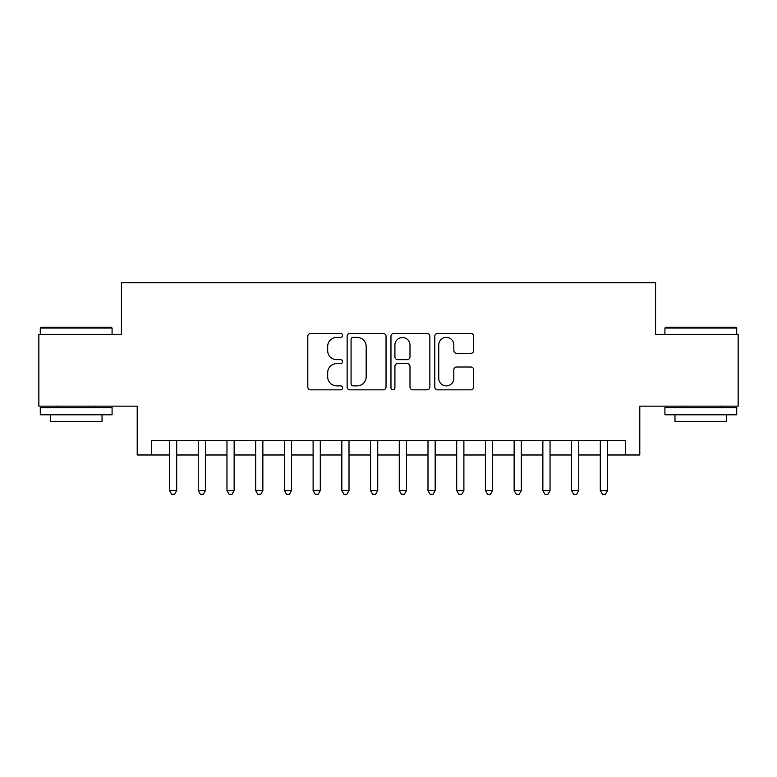 <?xml version="1.0" encoding="UTF-8"?>
<svg xmlns="http://www.w3.org/2000/svg" width="777" height="777" viewBox="0 0 777 777"><rect width="100%" height="100%" fill="white"/><g stroke="black" fill="none" stroke-linecap="round" stroke-linejoin="round"><path stroke-width="1.17" d="M342.55 335.431A1.972 1.972 0 0 0 340.579 333.459L310.625 333.459A2.817 2.817 0 0 0 307.809 336.276L307.809 387.014A2.817 2.817 0 0 0 310.625 389.84L340.579 389.84A1.972 1.972 0 0 0 342.55 387.869A1.972 1.972 0 0 0 340.579 385.887L336.703 385.887A9.023 9.023 0 0 1 327.68 376.874L327.68 372.639A9.023 9.023 0 0 1 336.703 363.617L340.579 363.617A1.972 1.972 0 0 0 342.55 361.645A1.972 1.972 0 0 0 340.579 359.673L336.703 359.673A9.023 9.023 0 0 1 327.68 350.65L327.68 346.425A9.023 9.023 0 0 1 336.703 337.403L340.579 337.403A1.972 1.972 0 0 0 342.55 335.431M470.881 353.331A2.817 2.817 0 0 0 473.698 350.514L473.698 336.276A2.817 2.817 0 0 0 470.881 333.459L437.616 333.459A2.817 2.817 0 0 0 434.799 336.276L434.799 387.014A2.817 2.817 0 0 0 437.616 389.84L470.881 389.84A2.817 2.817 0 0 0 473.698 387.014L473.698 369.823A2.817 2.817 0 0 0 470.881 367.006L456.643 367.006A2.817 2.817 0 0 0 453.826 369.823L453.826 378.35A7.537 7.537 0 0 1 446.289 385.887A7.537 7.537 0 0 1 438.743 378.35L438.743 344.949A7.537 7.537 0 0 1 446.289 337.403A7.537 7.537 0 0 1 453.826 344.949L453.826 350.514A2.817 2.817 0 0 0 456.643 353.331L470.881 353.331M151.573 454.982L151.573 440.627L625.427 440.627L625.427 454.982L639.792 454.982L639.792 406.157L738.15 406.157L738.15 334.363L655.584 334.363L655.584 282.673L121.416 282.673L121.416 334.363L38.85 334.363L38.85 406.157L137.208 406.157L137.208 454.982L169.522 454.982M386.033 336.276A2.817 2.817 0 0 0 383.216 333.459L349.951 333.459A2.817 2.817 0 0 0 347.134 336.276L347.134 387.014A2.817 2.817 0 0 0 349.951 389.84L383.216 389.84A2.817 2.817 0 0 0 386.033 387.014L386.033 336.276M393.784 333.459L427.049 333.459A2.817 2.817 0 0 1 429.866 336.276L429.866 387.014A2.817 2.817 0 0 1 427.049 389.84L412.81 389.84A2.817 2.817 0 0 1 409.994 387.014L409.994 366.443A2.817 2.817 0 0 0 407.177 363.617L397.737 363.617A2.817 2.817 0 0 0 394.91 366.443L394.91 387.869A1.972 1.972 0 0 1 392.939 389.84A1.972 1.972 0 0 1 390.967 387.869L390.967 336.276A2.817 2.817 0 0 1 393.784 333.459M176.7 454.982L198.242 454.982M205.419 454.982L226.962 454.982M234.139 454.982L255.672 454.982M262.859 454.982L284.392 454.982M291.579 454.982L313.112 454.982M320.289 454.982L341.831 454.982M349.009 454.982L370.551 454.982M377.729 454.982L399.271 454.982M406.449 454.982L427.991 454.982M435.169 454.982L456.711 454.982M463.888 454.982L485.421 454.982M492.608 454.982L514.141 454.982M521.328 454.982L542.861 454.982M550.038 454.982L571.581 454.982M578.758 454.982L600.3 454.982M607.478 454.982L625.427 454.982M353.049 337.403A1.972 1.972 0 0 0 351.078 339.374L351.078 383.916A1.972 1.972 0 0 0 353.049 385.887L357.138 385.887A9.023 9.023 0 0 0 366.161 376.874L366.161 346.425A9.023 9.023 0 0 0 357.138 337.403L353.049 337.403M409.994 345.085A7.537 7.537 0 0 0 402.457 337.548A7.537 7.537 0 0 0 394.91 345.085L394.91 356.857A2.817 2.817 0 0 0 397.737 359.673L407.177 359.673A2.817 2.817 0 0 0 409.994 356.857L409.994 345.085M176.7 440.627L176.7 490.598L169.522 490.598L169.522 440.627M176.7 490.598L174.543 494.327L171.678 494.327L169.522 490.598M41.152 327.185L111.218 327.185L112.082 328.049L40.287 328.049L41.152 327.185M76.185 414.782L40.287 414.782L40.287 407.595L112.082 407.595L112.082 414.782L76.185 414.782M102.03 414.782L102.03 421.387L50.34 421.387L50.34 414.782M665.782 327.185L735.848 327.185L736.713 328.049L664.918 328.049L665.782 327.185M700.815 414.782L664.918 414.782L664.918 407.595L736.713 407.595L736.713 414.782L700.815 414.782M726.66 414.782L726.66 421.387L674.97 421.387L674.97 414.782M205.419 440.627L205.419 490.598L198.242 490.598L198.242 440.627M205.419 490.598L203.263 494.327L200.388 494.327L198.242 490.598M234.139 440.627L234.139 490.598L226.962 490.598L226.962 440.627M234.139 490.598L231.983 494.327L229.108 494.327L226.962 490.598M262.859 440.627L262.859 490.598L255.672 490.598L255.672 440.627M262.859 490.598L260.703 494.327L257.828 494.327L255.672 490.598M291.579 440.627L291.579 490.598L284.392 490.598L284.392 440.627M291.579 490.598L289.423 494.327L286.548 494.327L284.392 490.598M320.289 440.627L320.289 490.598L313.112 490.598L313.112 440.627M320.289 490.598L318.143 494.327L315.268 494.327L313.112 490.598M349.009 440.627L349.009 490.598L341.831 490.598L341.831 440.627M349.009 490.598L346.863 494.327L343.988 494.327L341.831 490.598M377.729 440.627L377.729 490.598L370.551 490.598L370.551 440.627M377.729 490.598L375.573 494.327L372.707 494.327L370.551 490.598M406.449 440.627L406.449 490.598L399.271 490.598L399.271 440.627M406.449 490.598L404.293 494.327L401.427 494.327L399.271 490.598M435.169 440.627L435.169 490.598L427.991 490.598L427.991 440.627M435.169 490.598L433.012 494.327L430.137 494.327L427.991 490.598M463.888 440.627L463.888 490.598L456.711 490.598L456.711 440.627M463.888 490.598L461.732 494.327L458.857 494.327L456.711 490.598M492.608 440.627L492.608 490.598L485.421 490.598L485.421 440.627M492.608 490.598L490.452 494.327L487.577 494.327L485.421 490.598M521.328 440.627L521.328 490.598L514.141 490.598L514.141 440.627M521.328 490.598L519.172 494.327L516.297 494.327L514.141 490.598M550.038 440.627L550.038 490.598L542.861 490.598L542.861 440.627M550.038 490.598L547.892 494.327L545.017 494.327L542.861 490.598M578.758 440.627L578.758 490.598L571.581 490.598L571.581 440.627M578.758 490.598L576.612 494.327L573.737 494.327L571.581 490.598M607.478 440.627L607.478 490.598L600.3 490.598L600.3 440.627M607.478 490.598L605.322 494.327L602.457 494.327L600.3 490.598M40.287 334.363L40.287 328.049M56.653 407.595L56.653 406.157M95.717 407.595L95.717 406.157M112.082 334.363L112.082 328.049M664.918 334.363L664.918 328.049M681.283 407.595L681.283 406.157M720.347 407.595L720.347 406.157M736.713 334.363L736.713 328.049"/></g></svg>
